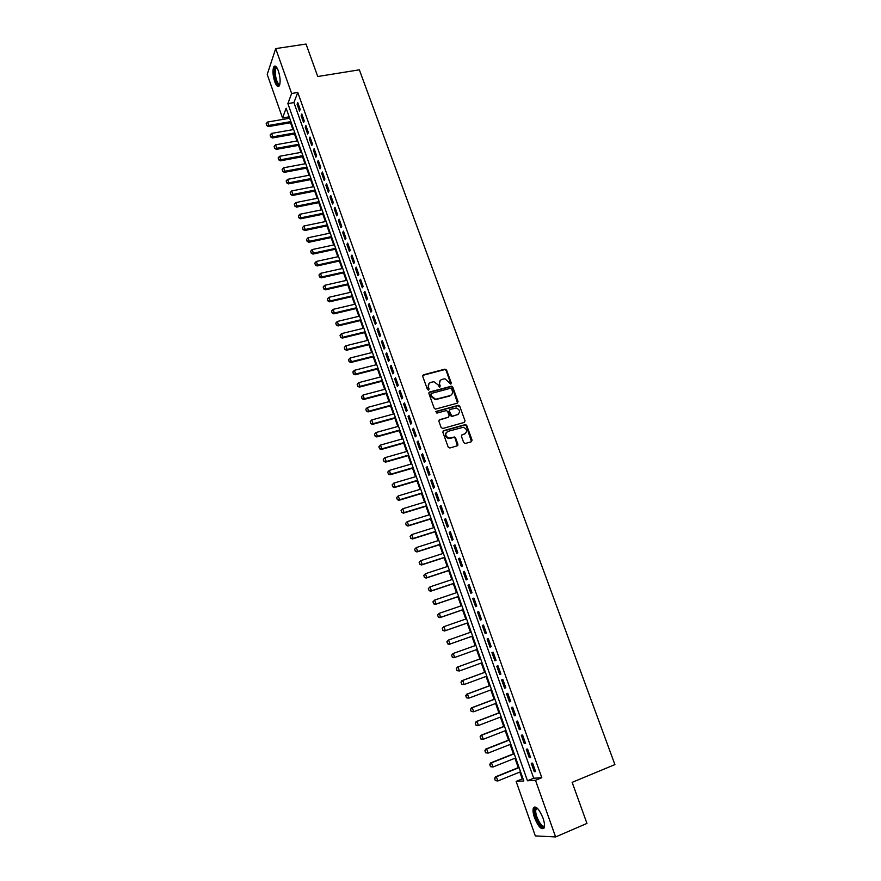 <?xml version="1.0" encoding="UTF-8"?>
<svg xmlns="http://www.w3.org/2000/svg" width="881" height="881" viewBox="0 0 881 881"><rect width="100%" height="100%" fill="white"/><g stroke="black" fill="none" stroke-linecap="round" stroke-linejoin="round"><path stroke-width="1.32" d="M450.775 384.127L451.292 383.048L446.568 370.064L444.938 369.15L423.475 374.799L422.715 376.341L427.428 389.446L428.584 390.085L429.113 388.995L428.507 387.299C427.869 384.843 428.684 383.18 430.919 382.332L433.926 381.726L437.956 384.766L439.443 387.122L440.247 386.01L439.63 384.314C439.002 381.869 439.795 380.229 442.02 379.37L444.971 378.775L450.775 384.127M450.863 384.094L446.149 370.494L444.861 369.546L422.759 375.372M428.706 390.041L428.507 387.299M439.828 387.056L439.63 384.314M534.547 817.843C533.049 813.394 532.664 810.102 533.39 807.976C535.879 805.498 539.073 808.835 542.971 817.986C544.491 822.458 544.876 825.75 544.15 827.876C541.617 830.331 538.412 826.984 534.547 817.843M274.718 81.614C272.747 75.105 272.449 70.128 273.837 66.703C275.169 65.128 276.678 66.538 278.374 70.909C280.356 77.462 280.654 82.44 279.277 85.842C277.922 87.428 276.403 86.019 274.718 81.614M463.703 442.581L465.344 443.484L471.357 441.744L472.084 440.159L466.743 425.479L465.575 424.532L443.595 430.666L442.846 432.252L448.176 447.063L449.828 447.977L457.162 445.852L457.9 444.255L455.62 437.934L454.475 436.987L448.958 438.154C445.103 436.106 444.762 433.848 447.922 431.371L463.373 427.252C467.26 429.234 467.635 431.492 464.507 434.003L462.151 434.685L461.413 436.271L463.703 442.581M275.698 48.598L306.048 44.05L317.744 76.515L359.349 69.819L614.905 764.587L572.154 782.35L586.955 823.416L555.614 836.95L535.318 835.904L516.134 781.414L523.81 780.973L286.149 108.231L282.537 117.955L267.218 74.445L275.698 48.598L291.633 93.463L287.867 103.606L527.466 780.764L535.494 780.302L555.614 836.95M297.767 92.461L293.924 102.581L533.699 778.22L541.815 777.714L297.767 92.461L291.633 93.463M541.815 777.714L535.494 780.302M457.316 403.179L458.054 401.615L452.779 387.122L451.524 386.175L429.664 391.99L428.915 393.554L434.179 408.178L435.379 409.125L457.316 403.179M459.739 406.24L465.047 420.832L464.309 422.406L442.802 428.474L441.15 427.56L438.881 421.261L439.641 419.675L448.396 417.231L449.134 415.656L447.636 411.493L446.436 410.546L436.877 413.112L436.249 411.372L458.527 405.293L459.739 406.24L465.047 420.832M300.168 109.409L297.723 102.537L297.073 104.211L299.518 111.072L300.168 109.409M304.253 120.895L301.798 114.001L301.137 115.653L303.593 122.536L304.253 120.895M308.35 132.436L305.883 125.509L305.222 127.128L307.678 134.044L308.35 132.436M312.469 144.01L309.991 137.062L309.319 138.658L311.786 145.596L312.469 144.01M316.598 155.64L314.121 148.658L313.427 150.233L315.905 157.203L316.598 155.64M320.75 167.302L318.261 160.298L317.556 161.851L320.045 168.844L320.75 167.302M324.913 179.019L322.413 171.982L321.697 173.513L324.197 180.528L324.913 179.019M329.098 190.781L326.587 183.722L325.86 185.219L328.371 192.267L329.098 190.781M333.293 202.586L330.771 195.494L330.034 196.97L332.555 204.04L333.293 202.586M337.5 214.435L334.978 207.321L334.229 208.764L336.751 215.867L337.5 214.435M341.74 226.329L339.196 219.193L338.436 220.613L340.969 227.739L341.74 226.329M345.98 238.277L343.436 231.108L342.665 232.507L345.209 239.654L345.98 238.277M350.242 250.27L347.687 243.068L346.905 244.433L349.46 251.625L350.242 250.27M354.525 262.307L351.948 255.072L351.167 256.415L353.721 263.628L354.525 262.307M358.82 274.387L356.243 267.13L355.439 268.452L358.005 275.687L358.82 274.387M363.137 286.523L360.538 279.233L359.723 280.521L362.311 287.79L363.137 286.523M367.465 298.703L364.866 291.38L364.04 292.646L366.628 299.947L367.465 298.703M371.815 310.927L369.205 303.582L368.357 304.826L370.967 312.149L371.815 310.927M376.176 323.206L373.555 315.827L372.707 317.039L375.317 324.395L376.176 323.206M380.559 335.529L377.927 328.128L377.057 329.307L379.689 336.696L380.559 335.529M384.953 347.896L382.31 340.473L381.44 341.63L384.072 349.041L384.953 347.896M389.369 360.329L386.726 352.863L385.834 353.986L388.477 361.43L389.369 360.329M393.807 372.795L391.142 365.307L390.239 366.408L392.893 373.874L393.807 372.795M398.256 385.316L395.591 377.795L394.666 378.874L397.342 386.374L398.256 385.316M402.727 397.893L400.051 390.338L399.115 391.384L401.791 398.917L402.727 397.893M407.22 410.513L404.522 402.936L403.586 403.95L406.273 411.504L407.22 410.513M411.724 423.188L409.015 415.579L408.068 416.559L410.766 424.157L411.724 423.188M416.25 435.919L413.53 428.276L412.561 429.223L415.27 436.844L416.25 435.919M420.788 448.693L418.068 441.018L417.087 441.943L419.797 449.596L420.788 448.693M425.358 461.523L422.616 453.814L421.614 454.706L424.345 462.393L425.358 461.523M429.928 474.396L427.186 466.666L426.173 467.525L428.915 475.244L429.928 474.396M434.531 487.336L431.767 479.561L430.743 480.398L433.496 488.14L434.531 487.336M439.145 500.32L436.37 492.523L435.335 493.316L438.099 501.102L439.145 500.32M443.782 513.359L440.996 505.529L439.949 506.3L442.725 514.108L443.782 513.359M448.44 526.442L445.643 518.59L444.575 519.327L447.361 527.168L448.44 526.442M453.109 539.59L450.301 531.695L449.222 532.399L452.019 540.273L453.109 539.59M457.801 552.794L454.981 544.865L453.891 545.537L456.699 553.444L457.801 552.794M462.514 566.043L459.684 558.08L458.583 558.73L461.402 566.67L462.514 566.043M467.249 579.357L464.408 571.362L463.285 571.967L466.115 579.94L467.249 579.357M471.996 592.715L469.144 584.687L468.009 585.27L470.85 593.265L471.996 592.715M476.764 606.128L473.901 598.078L472.756 598.617L475.608 606.657L476.764 606.128M481.555 619.607L478.68 611.513L477.513 612.02L480.387 620.092L481.555 619.607M486.367 633.142L483.482 625.014L482.303 625.488L485.178 633.593L486.367 633.142M491.202 646.72L488.294 638.56L487.105 639L490.001 647.139L491.202 646.72L490.001 647.139M496.047 660.365L493.14 652.171L491.928 652.579L494.836 660.75L496.047 660.365M500.915 674.064L497.996 665.838L496.774 666.212L499.692 674.417L500.915 674.064M505.815 687.819L502.875 679.559L501.63 679.901L504.56 688.138L505.815 687.819M510.727 701.639L507.775 693.336L506.52 693.644L509.46 701.915L510.727 701.639M515.649 715.515L512.698 707.179L511.421 707.443L514.372 715.757L515.649 715.515M520.605 729.446L517.632 721.076L516.354 721.308L519.316 729.655L520.605 729.446M525.583 743.432L522.598 735.029L521.299 735.228L524.272 743.608L525.583 743.432M530.582 757.484L527.576 749.048L526.265 749.202L529.25 757.616L530.582 757.484M458.395 414.246L452.03 416.482L449.31 411.031L450.048 409.467L456.193 407.991C460.168 409.907 460.576 412.154 457.426 414.709L452.449 416.096M531.254 763.243L534.249 771.69L535.593 771.591L532.587 763.122L531.254 763.243M288.858 115.918L288.968 118.351M290.521 122.745L292.966 129.639M294.507 134.033L296.963 140.982M298.516 145.365L300.983 152.358M302.524 156.73L305.013 163.778M306.555 168.15L309.066 175.242M310.608 179.603L313.129 186.761M314.671 191.111L317.215 198.313M318.746 202.652L321.301 209.909M322.842 214.248L325.419 221.549M326.95 225.877L329.549 233.234M331.069 237.562L333.69 244.962M335.209 249.279L337.841 256.745M339.361 261.051L342.015 268.562M343.535 272.857L346.211 280.433M347.72 284.717L350.418 292.338M351.926 296.622L354.636 304.297M356.144 308.57L358.875 316.301M360.384 320.563L363.137 328.36M364.635 332.611L367.41 340.451M368.908 344.702L371.694 352.598M373.192 356.838L376 364.789M377.497 369.018L380.328 377.035M381.814 381.253L384.667 389.325M386.153 393.532L389.017 401.659M390.503 405.855L393.4 414.037M394.875 418.233L397.783 426.481M399.258 430.655L402.199 438.958M403.663 443.132L406.626 451.49M408.09 455.653L411.064 464.078M412.528 468.229L415.524 476.709M416.988 480.85L420.006 489.384M421.459 493.525L424.499 502.126M425.952 506.245L429.014 514.911M430.468 519.019L433.551 527.741M434.994 531.849L438.099 540.626M439.542 544.722L442.669 553.565M444.112 557.651L447.251 566.56M448.693 570.624L451.865 579.599M453.297 583.663L456.49 592.704M457.911 596.745L461.126 605.853M462.558 609.883L465.796 619.046M467.216 623.076L470.476 632.305M471.897 636.324L475.178 645.619M476.588 649.616L479.892 658.966M481.312 663.008L484.616 672.357M486.059 676.443L489.362 685.803M490.827 689.933L494.131 699.305M495.607 703.478L498.921 712.861M500.408 717.079L503.723 726.473M505.231 730.734L508.557 740.139M510.077 744.456L513.403 753.861M514.945 758.233L518.27 767.648M519.823 772.053L522.246 778.925L523.061 778.87M522.246 778.925L516.134 781.414M288.472 116.942L282.537 117.955M293.924 102.581L287.867 103.606M533.699 778.22L527.466 780.764M297.073 104.211L298.241 104.013M301.137 115.653L302.315 115.444M305.222 127.128L306.39 126.93M309.319 138.658L310.486 138.449M313.427 150.233L314.605 150.023M317.556 161.851L318.735 161.63M321.697 173.513L322.875 173.293M325.86 185.219L327.038 184.988M330.034 196.97L331.212 196.738M334.229 208.764L335.408 208.533M338.436 220.613L339.614 220.371M342.665 232.507L343.843 232.254M346.905 244.433L348.083 244.18M351.167 256.415L352.345 256.162M355.439 268.452L356.618 268.187M359.723 280.521L360.913 280.257M364.04 292.646L365.219 292.371M368.357 304.826L369.546 304.54M372.707 317.039L373.885 316.753M377.057 329.307L378.246 329.02M381.44 341.63L382.618 341.332M385.834 353.986L387.012 353.688M390.239 366.408L391.428 366.1M394.666 378.874L395.855 378.555M399.115 391.384L400.304 391.065M403.586 403.95L404.764 403.63M408.068 416.559L409.247 416.239M412.561 429.223L413.751 428.893M417.087 441.943L418.277 441.601M457.668 444.453L457.911 445.136M421.614 454.706L422.814 454.365M426.173 467.525L427.362 467.172M430.743 480.398L431.932 480.046M435.335 493.316L436.536 492.964M439.949 506.3L441.139 505.925M444.575 519.327L445.775 518.953M449.222 532.399L450.422 532.025M453.891 545.537L455.092 545.152M458.583 558.73L459.772 558.334M463.285 571.967L464.485 571.571M468.009 585.27L469.21 584.863M472.756 598.617L473.945 598.21M477.513 612.02L478.713 611.612M482.303 625.488L483.504 625.07M487.105 639L488.305 638.582M494.836 660.75L496.036 660.31M499.692 674.417L500.882 673.976M504.56 688.138L505.76 687.687M509.46 701.915L510.661 701.463M514.372 715.757L515.572 715.295M519.316 729.655L520.517 729.182M524.272 743.608L525.472 743.135M529.25 757.616L530.45 757.131M534.249 771.69L535.45 771.205M440.181 380.548L439.223 384.744M429.036 383.543L428.1 387.717M457.547 403.091L452.349 387.53L451.105 386.594L428.97 392.53M451.612 388.917L450.466 388.279L431.613 393.367L431.084 394.457L431.734 396.252L435.643 399.291L449.883 395.657C452.107 394.798 452.889 393.135 452.25 390.69L451.612 388.917M431.084 393.818L431.084 394.457M451.215 394.974L449.464 396.076L435.236 399.699L431.327 396.659L430.677 394.875M464.507 422.329L464.617 421.217M448.616 417.142L438.98 420.16M459.309 406.637L457.668 405.734L435.743 411.801M449.398 409.951L449.31 411.031M452.03 416.482L450.389 415.579L448.881 411.427M465.399 433.584L461.534 435.126M446.513 432.23C444.487 434.972 445.147 437.075 448.528 438.518L450.334 438.055M457.338 445.786L455.191 438.298L454.045 437.361L449.916 438.43M471.511 441.689L466.302 425.864L465.135 424.917L442.956 431.128M289.673 118.23L267.615 122.03L268.815 125.432L290.873 121.611M266.767 125.333L266.172 123.637L266.69 125.531L268.815 125.432L268.397 126.589L291.237 122.624M267.615 122.03L266.172 123.637M266.69 125.531L268.397 126.589M279.806 84.51C278.638 85.721 277.339 84.466 275.918 80.755C273.859 73.222 273.936 68.729 276.138 67.253L276.766 67.518M276.975 67.848L275.94 68.366C274.828 71.119 275.059 75.094 276.634 80.314C277.757 83.321 278.837 84.587 279.883 84.136M275.29 66.097L274.817 66.615C273.44 70.017 273.727 74.962 275.687 81.426L278.903 86.283M544.513 825.827L544.502 825.849C542.784 832.237 532.917 814.859 534.987 809.21L536.011 807.976L537.3 808.207M537.509 808.406L535.956 809.562C534.139 814.374 542.289 829.66 544.513 825.53M534.932 806.864L534.293 807.987C532.388 812.987 539.866 829.241 543.775 828.503M293.67 129.518L271.59 133.405L272.791 136.819L294.871 132.91M270.731 136.72L270.137 135.013L270.665 136.918L272.791 136.819L272.372 137.965L295.223 133.912M271.59 133.405L270.137 135.013M270.665 136.918L272.372 137.965M297.668 140.85L275.588 144.825L276.788 148.261L298.879 144.264M274.729 148.151L274.123 146.433L274.652 148.338L276.788 148.261L276.359 149.374L299.221 145.233M275.588 144.825L274.123 146.433M274.652 148.338L276.359 149.374M301.687 152.226L279.585 156.289L280.797 159.736L302.899 155.651M278.726 159.626L278.132 157.897L278.66 159.802L280.797 159.736L280.356 160.838L303.24 156.609M279.585 156.289L278.132 157.897M278.66 159.802L280.356 160.838M305.729 163.646L283.605 167.797L284.816 171.255L306.94 167.082M282.746 171.134L282.14 169.405L282.68 171.321L284.816 171.255L284.376 172.335L307.271 168.018M283.605 167.797L282.14 169.405M282.68 171.321L284.376 172.335M309.771 175.11L287.647 179.339L288.858 182.819L310.993 178.557M286.788 182.697L286.182 180.957L286.71 182.874L288.858 182.819L288.406 183.887L311.312 179.471M287.647 179.339L286.182 180.957M286.71 182.874L288.406 183.887M313.834 186.618L291.699 190.935L292.91 194.426L315.057 190.076M290.829 194.305L290.223 192.554L290.763 194.481L292.91 194.426L292.459 195.472L315.376 190.968M291.699 190.935L290.223 192.554M290.763 194.481L292.459 195.472M317.92 198.17L295.763 202.575L296.985 206.077L319.142 201.639M294.904 205.945L294.287 204.205L294.827 206.121L296.985 206.077L296.523 207.112L319.451 202.509M295.763 202.575L294.287 204.205M294.827 206.121L296.523 207.112M322.017 209.766L299.848 214.259L301.071 217.772L323.25 213.246M298.978 217.64L298.373 215.889L298.901 217.816L301.071 217.772L300.597 218.785L323.547 214.105M299.848 214.259L298.373 215.889M298.901 217.816L300.597 218.785M326.124 221.406L303.945 225.988L305.178 229.512L327.369 224.897M303.075 229.379L302.458 227.617L302.998 229.545L305.178 229.512L304.694 230.514L327.655 225.734M303.945 225.988L302.458 227.617M302.998 229.545L304.694 230.514M330.254 233.08L308.053 237.76L309.297 241.306L331.498 236.593M307.194 241.163L306.577 239.39L307.106 241.328L309.297 241.306L308.802 242.286L331.785 237.407M308.053 237.76L306.577 239.39M307.106 241.328L308.802 242.286M334.395 244.808L312.182 249.576L313.427 253.133L335.639 248.343M311.323 252.99L310.696 251.217L311.235 253.155L313.427 253.133L312.931 254.091L335.925 249.125M312.182 249.576L310.696 251.217M311.235 253.155L312.931 254.091M338.557 256.58L316.334 261.448L317.578 265.016L339.802 260.126M315.464 264.862L314.836 263.078L315.376 265.027L317.578 265.016L317.072 265.952L340.077 260.886M316.334 261.448L314.836 263.078M315.376 265.027L317.072 265.952M342.731 268.408L320.486 273.352L321.741 276.942L343.986 271.954M319.627 276.788L318.999 274.993L319.539 276.942L321.741 276.942L321.235 277.856L344.251 272.703M320.486 273.352L318.999 274.993M319.539 276.942L321.235 277.856M346.927 280.268L324.671 285.312L325.926 288.913L348.182 283.836M323.801 288.748L323.173 286.953L323.712 288.902L325.926 288.913L325.408 289.816L348.435 284.552M324.671 285.312L323.173 286.953M323.712 288.902L325.408 289.816M351.134 292.173L328.866 297.315L330.122 300.928L352.4 295.763M327.996 300.762L327.369 298.956L327.908 300.906L330.122 300.928L329.593 301.809L352.642 296.457M328.866 297.315L327.369 298.956M327.908 300.906L329.593 301.809M355.351 304.132L333.073 309.363L334.34 312.986L356.618 307.722M332.203 312.821L331.575 311.015L332.115 312.964L334.34 312.986L333.8 313.856L356.86 308.405M333.073 309.363L331.575 311.015M332.115 312.964L333.8 313.856M359.591 316.136L337.302 321.466L338.568 325.1L360.869 319.748M336.432 324.924L335.793 323.107L336.333 325.067L338.568 325.1L338.029 325.948L361.1 320.398M337.302 321.466L335.793 323.107M336.333 325.067L338.029 325.948M363.853 328.184L341.542 333.613L342.819 337.258L365.13 331.807M340.672 337.082L340.033 335.254L340.584 337.225L342.819 337.258L342.257 338.084L365.351 332.434M341.542 333.613L340.033 335.254M340.584 337.225L342.257 338.084M368.126 340.275L345.804 345.804L347.081 349.471L369.403 343.909M344.934 349.283L344.284 347.455L344.834 349.416L347.081 349.471L346.519 350.275L369.624 344.526M345.804 345.804L344.284 347.455M344.834 349.416L346.519 350.275M372.41 352.422L350.076 358.038L351.365 361.717L373.698 356.067M349.206 361.529L348.557 359.69L349.107 361.662L351.365 361.717L350.792 362.509L373.907 356.651M350.076 358.038L348.557 359.69M349.107 361.662L350.792 362.509M376.716 364.613L354.371 370.328L355.66 374.029L378.015 368.28M353.501 373.83L352.852 371.98L353.402 373.962L355.66 374.029L355.076 374.788L378.213 368.831M354.371 370.328L352.852 371.98M353.402 373.962L355.076 374.788M381.044 376.848L358.677 382.662L359.977 386.374L382.343 380.526M357.807 386.175L357.157 384.325L357.708 386.296L359.977 386.374L359.393 387.122L382.53 381.066M358.677 382.662L357.157 384.325M357.708 386.296L359.393 387.122M385.382 389.127L363.005 395.051L364.305 398.774L386.682 392.827M362.135 398.575L361.485 396.703L362.036 398.697L364.305 398.774L363.71 399.5L386.869 393.344M363.005 395.051L361.485 396.703M362.036 398.697L363.71 399.5M389.732 401.461L367.355 407.485L368.654 411.218L391.043 405.172M366.474 411.02L365.824 409.147L366.375 411.13L368.654 411.218L368.049 411.923L391.219 405.667M367.355 407.485L365.824 409.147M366.375 411.13L368.049 411.923M394.115 413.85L371.716 419.962L373.026 423.717L395.426 417.572M370.835 423.508L370.185 421.636L370.736 423.618L373.026 423.717L372.41 424.4L395.591 418.035M371.716 419.962L370.185 421.636M370.736 423.618L372.41 424.4M374.458 434.278L375.218 436.051L374.458 434.278L376.088 432.494L377.409 436.271L399.82 430.016M375.218 436.051L377.409 436.271L376.782 436.932L399.985 430.457M398.498 426.283L376.088 432.494L374.557 434.168M375.108 436.161L376.782 436.932M378.841 446.854L379.612 448.638L378.841 446.854L380.493 445.081L381.814 448.87L404.236 442.515M379.612 448.638L381.814 448.87L381.176 449.508L404.39 442.923M402.914 438.76L380.493 445.081L378.951 446.755M379.502 448.748L381.176 449.508M383.257 459.486L383.918 461.391L383.257 459.486L384.898 457.713L386.23 461.512L408.674 455.059M384.017 461.281L386.23 461.512L385.581 462.14L408.806 455.444M407.341 451.292L384.898 457.713L383.356 459.386M383.918 461.391L385.581 462.14M387.684 472.172L388.455 473.978L387.684 472.172L389.336 470.399L390.668 474.209L413.123 467.646M388.455 473.978L390.668 474.209L390.008 474.815L413.244 468.02M411.779 463.869L389.336 470.399L387.783 472.073M388.345 474.077L390.008 474.815M392.122 484.902L392.904 486.719L392.122 484.902L393.785 483.129L395.117 486.962L417.583 480.288M392.904 486.719L395.117 486.962L394.457 487.534L417.704 480.641M416.239 476.5L393.785 483.129L392.232 484.803M392.794 486.819L394.457 487.534M396.582 497.688L397.364 499.516L396.582 497.688L398.245 495.915L399.589 499.758L422.065 492.986M397.364 499.516L399.589 499.758L398.917 500.32L422.186 493.305M420.722 489.175L398.245 495.915L396.692 497.6M397.254 499.615L398.917 500.32M401.064 510.528L401.846 512.368L401.064 510.528L402.738 508.755L404.082 512.61L426.569 505.738M401.846 512.368L404.082 512.61L403.399 513.149L426.679 506.024M425.215 501.906L402.738 508.755L401.174 510.429M401.736 512.456L403.399 513.149M405.557 523.413L406.35 525.263L405.557 523.413L407.231 521.64L408.586 525.517L431.095 518.535M406.35 525.263L408.586 525.517L407.903 526.034L431.183 518.799M429.73 514.68L407.231 521.64L405.678 523.325M406.24 525.351L407.903 526.034M410.083 536.353L410.876 538.214L410.083 536.353L411.757 534.58L413.112 538.478L435.632 531.375M410.876 538.214L413.112 538.478L412.418 538.963L435.721 531.617M434.267 527.521L411.757 534.58L410.194 536.265M410.755 538.291L412.418 538.963M414.61 549.337L415.414 551.22L414.61 549.337L416.295 547.575L417.66 551.484L440.192 544.271M415.414 551.22L417.66 551.484L416.955 551.947L440.269 544.491M438.815 540.405L416.295 547.575L414.731 549.259M415.292 551.297L416.955 551.947M419.169 562.386L419.973 564.269L419.169 562.386L420.854 560.624L422.219 564.545L444.762 557.221M419.973 564.269L422.219 564.545L421.503 564.985L444.828 557.409M443.385 553.334L420.854 560.624L419.279 562.309M419.852 564.347L421.503 564.985M423.739 575.48L424.543 577.374L423.739 575.48L425.435 573.718L426.811 577.661L449.354 570.227M424.543 577.374L426.811 577.661L426.074 578.079L449.409 570.392M447.977 566.318L425.435 573.718L423.86 575.414M424.422 577.451L426.074 578.079M428.32 588.629L429.135 590.545L428.32 588.629L430.027 586.867L431.404 590.821L453.968 583.288M429.135 590.545L431.404 590.821L430.666 591.217L454.012 583.42M452.581 579.368L430.027 586.867L428.452 588.563M429.014 590.611L430.666 591.217M432.934 601.833L433.749 603.76L432.934 601.833L434.641 600.071L436.029 604.047L458.605 596.393M433.749 603.76L436.029 604.047L435.28 604.421L458.638 596.503M457.206 592.45L434.641 600.071L433.056 601.767M433.628 603.815L435.28 604.421M437.56 615.092L438.386 617.03L437.56 615.092L439.267 613.33L440.665 617.317L463.252 609.553M438.386 617.03L440.665 617.317L439.905 617.669L463.274 609.63M461.853 605.599L439.267 613.33L437.692 615.026M438.253 617.085L439.905 617.669M442.207 628.406L443.033 630.344L442.207 628.406L443.925 626.644L445.323 630.653L467.921 622.768M443.033 630.344L445.323 630.653L444.553 630.972L467.932 622.823M466.512 618.803L443.925 626.644L442.339 628.351M442.901 630.4L444.553 630.972M446.876 641.764L447.702 643.725L446.876 641.764L448.594 640.013L449.993 644.033L472.601 636.038M447.702 643.725L449.993 644.033L449.222 644.341L472.612 636.06M471.192 632.051L448.594 640.013L446.997 641.72M447.57 643.78L449.222 644.341M451.557 655.189L452.394 657.16L451.557 655.189L453.286 653.438L454.695 657.468L477.315 649.363M452.394 657.16L454.695 657.468L453.902 657.755L452.261 657.204M475.894 645.355L453.286 653.438L451.689 655.145M480.608 658.702L457.195 667.17L457.988 666.917L459.408 670.97L482.039 662.743M457.096 670.65L459.408 670.97L456.964 670.694L456.391 668.624L456.964 670.694M480.619 658.724L457.988 666.917L456.391 668.624M456.259 668.668L457.195 667.17M485.343 672.082L461.908 680.683L462.723 680.451L464.144 684.515L486.786 676.168M461.831 684.196L464.144 684.515L461.688 684.229L461.115 682.158L461.688 684.229M485.354 672.137L462.723 680.451L461.115 682.158M460.983 682.202L461.908 680.683M490.089 685.528L466.655 694.25L467.47 694.041L468.89 698.126L491.543 689.658M466.578 697.796L468.89 698.126L466.434 697.829L465.862 695.748L466.434 697.829M490.111 685.605L467.47 694.041L465.862 695.748M465.73 695.781L466.655 694.25M494.858 699.029L471.412 707.872L472.238 707.685L473.67 711.782L496.333 703.203M471.346 711.452L473.67 711.782L471.203 711.485L470.487 709.425L471.203 711.485M494.891 699.14L472.238 707.685L470.63 709.403M470.487 709.425L471.412 707.872M499.648 712.575L476.18 721.55L477.017 721.385L478.46 725.504L501.135 716.804M476.125 725.162L478.46 725.504L475.993 725.195L475.266 723.125L475.993 725.195M499.692 712.718L477.017 721.385L475.41 723.103M475.266 723.125L476.18 721.55M504.45 726.186L480.982 735.283L481.83 735.139L483.273 739.28L505.958 730.459M480.938 738.939L483.273 739.28L480.795 738.961L480.211 736.868L480.795 738.961M504.516 726.351L481.83 735.139L480.211 736.868M480.068 736.89L480.982 735.283M509.284 739.853L485.794 749.07L486.653 748.96L488.107 753.112L510.804 744.17M485.761 752.759L488.107 753.112L485.618 752.781L484.891 750.7L485.618 752.781M509.35 740.051L486.653 748.96L485.035 750.689M484.891 750.7L485.794 749.07M514.13 753.574L490.629 762.924L491.499 762.836L492.964 767.01L515.671 757.935M490.607 766.646L492.964 767.01L490.464 766.657L489.88 764.565L490.464 766.657M514.207 753.806L491.499 762.836L489.88 764.565M489.737 764.576L490.629 762.924M518.997 767.351L495.485 776.833L496.366 776.767L497.831 780.962L520.55 771.767M495.474 780.588L497.831 780.962L495.331 780.599L494.593 778.507L495.331 780.599M519.085 767.604L496.366 776.767L494.748 778.496M494.593 778.507L495.485 776.833M276.843 67.826L276.138 67.253M277.174 68.178L275.94 68.366M536.914 808.417L536.011 807.976M537.685 808.593L536.066 809.276"/></g></svg>
